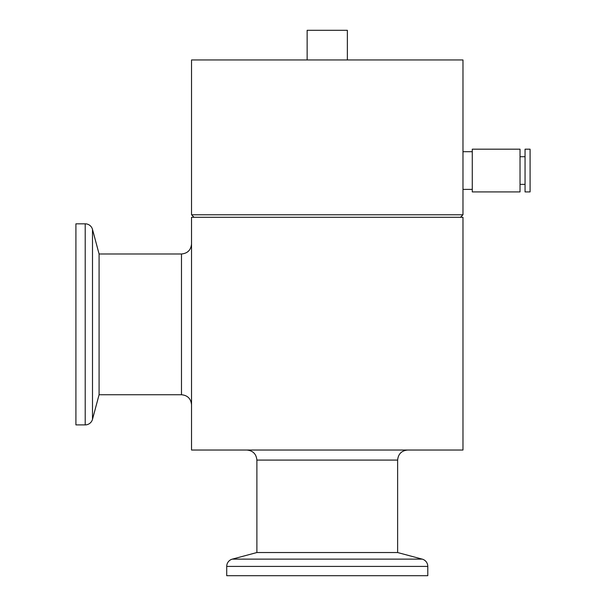 <?xml version="1.0" encoding="UTF-8"?>
<svg xmlns="http://www.w3.org/2000/svg" width="606" height="606" viewBox="0 0 606 606"><rect width="100%" height="100%" fill="white"/><g stroke="black" fill="none" stroke-linecap="round" stroke-linejoin="round"><path stroke-width="0.91" d="M99.081 394.741L181.482 394.741L181.482 253.99L99.081 253.99L99.081 394.741L92.498 419.307A7.537 7.537 0 0 1 85.211 424.897L75.917 424.897L75.917 223.826L85.211 223.826L85.211 424.897M99.081 253.99L92.498 229.416A7.537 7.537 0 0 0 85.211 223.826M397.627 552.536L397.627 460.083L256.883 460.083L256.883 552.536L397.627 552.536L422.2 559.126A7.537 7.537 0 0 1 427.791 566.405L427.791 575.7L226.72 575.7L226.72 566.405L427.791 566.405M256.883 552.536L232.31 559.126A7.537 7.537 0 0 0 226.72 566.405M347.359 59.956L347.359 30.3L307.144 30.3L307.144 59.956M472.279 191.913L472.279 149.182L520.031 149.182L520.031 191.913L472.279 191.913M525.054 191.913L525.054 149.182L530.083 149.182L530.083 191.913L525.054 191.913M462.976 214.782L191.534 214.782L191.534 59.956L462.976 59.956L462.976 214.782L460.462 217.296M191.534 214.782L194.049 217.296M462.976 217.296L191.534 217.296L191.534 450.031L462.976 450.031L462.976 217.296M92.498 229.416L92.498 419.307M232.31 559.126L422.2 559.126M462.976 189.398L472.279 189.398M181.482 253.99C187.587 253.391 190.935 250.043 191.534 243.938M256.883 460.083C256.285 453.977 252.937 450.629 246.824 450.031M520.031 184.368L525.054 184.368M462.976 151.697L472.279 151.697M181.482 394.741C187.587 395.332 190.935 398.687 191.534 404.793M397.627 460.083C398.225 453.977 401.573 450.629 407.679 450.031M520.031 156.719L525.054 156.719"/></g></svg>
